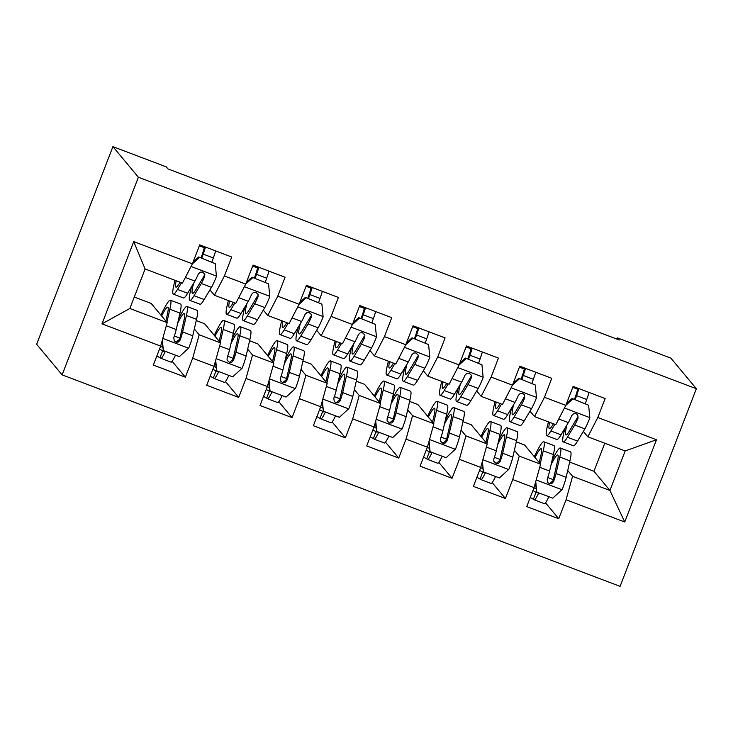 <?xml version="1.0" encoding="UTF-8"?>
<svg xmlns="http://www.w3.org/2000/svg" width="733" height="733" viewBox="0 0 733 733"><rect width="100%" height="100%" fill="white"/><g stroke="black" fill="none" stroke-linecap="round" stroke-linejoin="round"><path stroke-width="1.1" d="M62.122 374.865L620.091 586.363L696.35 388.728L138.381 177.23L62.122 374.865L36.65 344.272L112.909 146.637L138.381 177.23M101.988 323.849L133.727 241.597L192.403 263.834L182.435 283.13L145.097 268.974L129.842 308.501L101.988 323.849L160.664 346.095L153.344 365.052L185.357 377.183L192.669 358.226L214.009 366.317L206.688 385.274L238.692 397.405L246.013 378.448L267.353 386.529L260.032 405.496L292.036 417.627L299.357 398.66L320.697 406.751L313.376 425.717L345.38 437.848L352.701 418.882L374.032 426.973L366.72 445.93L398.725 458.07L406.036 439.104L427.376 447.194L420.064 466.151L452.069 478.283L459.38 459.325L480.72 467.407L473.399 486.373L505.413 498.504L512.724 479.547L534.064 487.628L526.743 506.595L558.748 518.726L545.526 502.838M569.651 462.074L593.95 471.292L609.929 490.478L624.745 522.006L656.484 439.745L597.807 417.498L605.128 398.541L573.124 386.41L565.803 405.367L544.463 397.286L551.784 378.32L519.779 366.188L512.459 385.155L491.128 377.064L498.44 358.098L466.435 345.967L459.115 364.933L437.784 356.843L445.096 337.886L413.091 325.754L405.78 344.712L384.44 336.621L391.752 317.664L359.747 305.533L352.436 324.49L331.096 316.409L338.417 297.442L306.412 285.311L299.091 304.277L277.752 296.187L285.073 277.221L253.068 265.089L245.747 284.056L224.408 275.965L231.729 257.008L199.724 244.868L192.403 263.834M624.745 522.006L566.068 499.759L558.748 518.726M112.909 146.637L166.254 166.858L167.985 168.929L619.257 339.984L617.534 337.913L617.058 339.15M516.307 441.862L524.608 445.004L540.578 464.191L519.239 456.1L514.383 450.264M534.064 487.628L540.578 464.191M512.724 479.547L519.239 456.1M656.484 439.745L625.176 450.951L587.839 436.795L583.349 431.398M597.807 417.498L587.839 436.795M462.963 421.64L471.264 424.783L487.234 443.969L465.904 435.878L461.039 430.042M480.72 467.407L487.234 443.969M459.38 459.325L465.904 435.878M565.803 405.367L555.834 424.664L534.494 416.573L530.005 411.186M544.463 397.286L534.494 416.573M409.619 401.418L417.92 404.561L433.899 423.747L412.56 415.666L407.695 409.829M427.376 447.194L433.899 423.747M406.036 439.104L412.56 415.666M512.459 385.155L502.49 404.442L481.15 396.351L476.661 390.964M491.128 377.064L481.15 396.351M356.284 381.197L364.576 384.339L380.555 403.535L359.216 395.444L354.36 389.608M374.032 426.973L380.555 403.535M352.701 418.882L359.216 395.444M459.115 364.933L449.146 384.22L427.806 376.139L423.317 370.742M437.784 356.843L427.806 376.139M302.94 360.975L311.232 364.127L327.211 383.313L305.872 375.223L301.016 369.386M320.697 406.751L327.211 383.313M299.357 398.66L305.872 375.223M405.78 344.712L395.802 364.008L374.471 355.917L369.982 350.521M384.44 336.621L374.471 355.917M249.596 340.763L257.888 343.905L273.867 363.092L252.528 355.001L247.672 349.165M267.353 386.529L273.867 363.092M246.013 378.448L252.528 355.001M352.436 324.49L342.458 343.786L321.127 335.696L316.638 330.308M331.096 316.409L321.127 335.696M196.252 320.541L204.553 323.684L220.523 342.87L199.184 334.789L194.327 328.952M214.009 366.317L220.523 342.87M192.669 358.226L199.184 334.789M299.091 304.277L289.123 323.565L267.783 315.474L263.294 310.086M277.752 296.187L267.783 315.474M134.258 297.039L151.209 303.462L167.179 322.657L129.842 308.501M160.664 346.095L167.179 322.657M245.747 284.056L235.779 303.343L214.439 295.262L209.95 289.865M224.408 275.965L214.439 295.262M696.35 388.728L670.878 358.135L617.534 337.913M567.727 470.485L572.583 476.322L609.929 490.478L625.176 450.951M593.95 471.292L604.78 443.218M133.727 241.597L145.097 268.974M566.068 499.759L572.583 476.322M185.357 377.183L172.127 361.305M238.692 397.405L225.471 381.517M292.036 417.627L278.815 401.739M345.38 437.848L332.15 421.961M398.725 458.07L385.494 442.182M452.069 478.283L438.838 462.395M505.413 498.504L492.182 482.616M180.043 282.223L179.429 283.259A36.421 3.738 110.8 0 1 175.957 287.144A36.421 3.738 110.8 0 1 176.177 280.757M181.482 282.764L177.496 289.434A43.87 4.499 110.8 0 1 173.318 294.116A43.87 4.499 110.8 0 1 175.068 280.336M215.227 263.688L198.661 256.953L215.227 263.688L216.437 276.396A15.201 1.558 110.8 0 1 211.452 287.345L204.168 299.54A43.87 4.499 110.8 0 1 199.99 304.222L189.856 300.383A43.87 4.499 -69.2 0 0 194.034 295.701L201.318 283.506A15.201 1.558 -69.2 0 0 204.699 276.497L204.809 274.279L202.445 272.025L200.182 272.2L198.304 274.069A15.201 1.558 110.8 0 1 194.923 281.078L187.63 293.273A43.87 4.499 110.8 0 1 183.452 297.955L173.318 294.116M211.919 261.974L213.33 257.97A20.936 2.144 -69.2 0 0 215.658 250.915M199.22 257.622L192.376 263.898M193.091 262.048L198.661 256.953M201.053 257.86L201.942 255.35A13.478 1.384 -69.2 0 0 204.48 246.673M205.524 247.067A20.936 2.144 110.8 0 1 203.197 254.131L201.777 258.135M193.155 261.993L193.604 260.728M191.588 286.649A43.87 4.499 -69.2 0 0 189.856 300.383M204.699 276.497L204.076 275.755A7.742 0.797 110.8 0 1 203.252 277.331L195.968 289.526A36.421 3.738 110.8 0 1 192.495 293.411A36.421 3.738 110.8 0 1 193.604 283.286M204.269 247.699L199.349 245.83M165.374 351.327A20.936 2.144 110.8 0 1 160.912 358.309A20.936 2.144 110.8 0 1 160.811 358.226L156.862 355.945M159.537 349L163.486 351.29A13.478 1.384 -69.2 0 0 163.551 351.336A13.478 1.384 -69.2 0 0 164.183 350.878M162.35 340.02L163.358 350.566L179.365 356.632L188.821 347.973A15.201 1.558 -69.2 0 0 192.761 335.787L196.526 319.35A43.87 4.499 -69.2 0 0 197.076 310.316L186.942 306.467A43.87 4.499 -69.2 0 0 178.66 318.873M175.508 355.175A20.936 2.144 110.8 0 1 171.046 362.148L160.912 358.309M166.867 322.282L169.854 309.234A43.87 4.499 -69.2 0 0 170.404 300.2A43.87 4.499 -69.2 0 0 160.921 315.126M165.85 321.054L167.307 314.677A36.421 3.738 -69.2 0 0 167.765 307.173A36.421 3.738 -69.2 0 0 161.626 315.987M163.358 350.566L161.984 341.358M170.404 300.2L180.547 304.048A43.87 4.499 110.8 0 1 179.988 313.083L176.232 329.52A15.201 1.558 110.8 0 1 173.776 337.638L174.262 340.964L176.131 342.219L178.376 342.036L180.171 340.057A15.201 1.558 -69.2 0 0 182.627 331.939L186.393 315.502A43.87 4.499 -69.2 0 0 186.942 306.467M177.661 323.271A36.421 3.738 110.8 0 1 184.304 313.44A36.421 3.738 110.8 0 1 183.846 320.944L180.08 337.382A7.742 0.797 110.8 0 1 179.558 339.315L176.745 341.633M161.416 343.401A20.936 2.144 -69.2 0 0 161.425 343.365L162.039 341.917M233.387 302.445L232.773 303.48A36.421 3.738 110.8 0 1 229.301 307.365A36.421 3.738 110.8 0 1 229.521 300.97M234.826 302.986L230.84 309.656A43.87 4.499 110.8 0 1 226.662 314.338A43.87 4.499 110.8 0 1 228.412 300.548M268.571 283.909L252.005 277.175L268.571 283.909L269.781 296.618A15.201 1.558 110.8 0 1 264.796 307.567L257.512 319.762A43.87 4.499 110.8 0 1 253.334 324.444L243.2 320.605A43.87 4.499 -69.2 0 0 247.378 315.923L254.663 303.719A15.201 1.558 -69.2 0 0 258.043 296.718L258.153 294.501L255.79 292.247L253.526 292.421L251.639 294.29A15.201 1.558 110.8 0 1 248.258 301.3L240.974 313.495A43.87 4.499 110.8 0 1 236.796 318.177L226.662 314.338M265.254 282.196L266.675 278.192A20.936 2.144 -69.2 0 0 269.002 271.128M252.564 277.844L245.711 284.12M246.435 282.269L252.005 277.175M254.388 278.073L255.276 275.562A13.478 1.384 -69.2 0 0 257.824 266.894M258.868 267.288A20.936 2.144 110.8 0 1 256.541 274.353L255.121 278.357M246.499 282.214L246.948 280.95M244.932 306.87A43.87 4.499 -69.2 0 0 243.2 320.605M258.043 296.718L257.42 295.967A7.742 0.797 110.8 0 1 256.596 297.543L249.302 309.747A36.421 3.738 110.8 0 1 245.839 313.632A36.421 3.738 110.8 0 1 246.939 303.508M257.613 267.921L252.693 266.052M286.731 322.657L286.117 323.702A36.421 3.738 110.8 0 1 282.645 327.587A36.421 3.738 110.8 0 1 282.865 321.191M288.17 323.207L284.184 329.877A43.87 4.499 110.8 0 1 280.006 334.56A43.87 4.499 110.8 0 1 281.747 320.77M321.906 304.131L305.349 297.387L321.906 304.131L323.125 316.839A15.201 1.558 110.8 0 1 318.14 327.779L310.856 339.984A43.87 4.499 110.8 0 1 306.678 344.666L296.535 340.827A43.87 4.499 -69.2 0 0 300.713 336.145L308.007 323.94A15.201 1.558 -69.2 0 0 311.388 316.94L311.498 314.723L309.134 312.469L306.87 312.634L304.983 314.512A15.201 1.558 110.8 0 1 301.602 321.512L294.318 333.717A43.87 4.499 110.8 0 1 290.14 338.399L280.006 334.56M318.598 302.417L320.019 298.413A20.936 2.144 -69.2 0 0 322.346 291.349M305.908 298.065L299.055 304.342M299.779 302.491L305.349 297.387M307.732 298.294L308.62 295.784A13.478 1.384 -69.2 0 0 311.168 287.116M312.203 287.51A20.936 2.144 110.8 0 1 309.885 294.574L308.465 298.578M299.843 302.427L300.292 301.162M298.276 327.092A43.87 4.499 -69.2 0 0 296.535 340.827M311.388 316.94L310.765 316.189A7.742 0.797 110.8 0 1 309.94 317.765L302.647 329.969A36.421 3.738 110.8 0 1 299.183 333.854A36.421 3.738 110.8 0 1 300.283 323.729M310.957 288.133L306.037 286.273M218.709 371.549A20.936 2.144 110.8 0 1 214.256 378.53A20.936 2.144 110.8 0 1 214.146 378.448L210.206 376.166M212.882 369.221L216.831 371.503A13.478 1.384 -69.2 0 0 216.895 371.558A13.478 1.384 -69.2 0 0 217.518 371.1M215.694 360.242L216.702 370.788L232.7 376.854L242.156 368.195A15.201 1.558 -69.2 0 0 246.105 356L249.871 339.562A43.87 4.499 -69.2 0 0 250.42 330.537L240.287 326.689A43.87 4.499 -69.2 0 0 232.004 339.095M228.852 375.397A20.936 2.144 110.8 0 1 224.39 382.369L214.256 378.53M220.212 342.494L223.198 329.456A43.87 4.499 -69.2 0 0 223.748 320.422A43.87 4.499 -69.2 0 0 214.256 335.348M219.185 341.266L220.651 334.889A36.421 3.738 -69.2 0 0 221.109 327.394A36.421 3.738 -69.2 0 0 214.971 336.2M216.702 370.788L215.328 361.571M223.748 320.422L233.882 324.261A43.87 4.499 110.8 0 1 233.332 333.295L229.566 349.733A15.201 1.558 110.8 0 1 227.12 357.851L227.083 360.169L229.475 362.441L231.72 362.258L233.515 360.279A15.201 1.558 -69.2 0 0 235.971 352.161L239.737 335.723A43.87 4.499 -69.2 0 0 240.287 326.689M230.996 343.493A36.421 3.738 110.8 0 1 237.648 333.662A36.421 3.738 110.8 0 1 237.18 341.157L233.424 357.594A7.742 0.797 110.8 0 1 232.892 359.536L230.089 361.855M214.76 363.614A20.936 2.144 -69.2 0 0 214.769 363.586L215.374 362.139M272.053 391.77A20.936 2.144 110.8 0 1 267.6 398.743A20.936 2.144 110.8 0 1 267.49 398.67L263.55 396.388M266.226 389.443L270.175 391.724A13.478 1.384 -69.2 0 0 270.239 391.779A13.478 1.384 -69.2 0 0 270.862 391.321M269.038 380.464L270.046 391.01L286.044 397.075L295.5 388.408A15.201 1.558 -69.2 0 0 299.449 376.221L303.215 359.784A43.87 4.499 -69.2 0 0 303.764 350.75L293.631 346.911A43.87 4.499 -69.2 0 0 285.348 359.317M282.187 395.609A20.936 2.144 110.8 0 1 277.734 402.591L267.6 398.743M273.556 362.716L276.543 349.678A43.87 4.499 -69.2 0 0 277.092 340.643A43.87 4.499 -69.2 0 0 267.6 355.569M272.529 361.488L273.995 355.111A36.421 3.738 -69.2 0 0 274.454 347.616A36.421 3.738 -69.2 0 0 268.315 356.421M270.046 391.01L269.478 390.332L268.663 381.792M277.092 340.643L287.226 344.483A43.87 4.499 110.8 0 1 286.676 353.517L282.911 369.954A15.201 1.558 110.8 0 1 280.455 378.072L280.95 381.407L282.819 382.663L285.064 382.47L286.86 380.5A15.201 1.558 -69.2 0 0 289.315 372.382L293.072 355.945A43.87 4.499 -69.2 0 0 293.631 346.911M284.34 363.715A36.421 3.738 110.8 0 1 290.992 353.883A36.421 3.738 110.8 0 1 290.525 361.378L286.768 377.816A7.742 0.797 110.8 0 1 286.236 379.758L283.433 382.067M268.113 383.808L268.113 383.799A20.936 2.144 -69.2 0 0 268.113 383.808L268.718 382.36M340.075 342.879L339.452 343.914A36.421 3.738 110.8 0 1 335.989 347.799A36.421 3.738 110.8 0 1 336.2 341.413M341.505 343.42L337.519 350.09A43.87 4.499 110.8 0 1 333.341 354.772A43.87 4.499 110.8 0 1 335.091 340.992M375.25 324.353L358.684 317.609L375.25 324.353L376.46 337.052A15.201 1.558 110.8 0 1 371.484 348.001L364.191 360.205A43.87 4.499 110.8 0 1 360.013 364.887L349.879 361.039A43.87 4.499 -69.2 0 0 354.057 356.357L361.351 344.162A15.201 1.558 -69.2 0 0 364.732 337.153L364.842 334.935L362.469 332.69L360.205 332.855L358.327 334.734A15.201 1.558 110.8 0 1 354.946 341.734L347.662 353.938A43.87 4.499 110.8 0 1 343.484 358.62L333.341 354.772M371.943 322.639L373.363 318.635A20.936 2.144 -69.2 0 0 375.681 311.571M359.252 318.287L352.399 324.554M353.123 322.703L358.684 317.609M361.076 318.516L361.965 316.005A13.478 1.384 -69.2 0 0 364.503 307.338M365.547 307.732A20.936 2.144 110.8 0 1 363.229 314.787L361.809 318.791M353.187 322.648L353.636 321.384M351.62 347.314A43.87 4.499 -69.2 0 0 349.879 361.039M364.732 337.153L364.109 336.41A7.742 0.797 110.8 0 1 363.284 337.986L355.991 350.182A36.421 3.738 110.8 0 1 352.527 354.076A36.421 3.738 110.8 0 1 353.627 343.942M364.301 308.355L359.381 306.495M393.419 363.101L392.796 364.136A36.421 3.738 110.8 0 1 389.333 368.021A36.421 3.738 110.8 0 1 389.544 361.635M394.849 363.641L390.863 370.312A43.87 4.499 110.8 0 1 386.685 374.994A43.87 4.499 110.8 0 1 388.435 361.213M428.594 344.574L412.028 337.831L428.594 344.574L429.804 357.273A15.201 1.558 110.8 0 1 424.828 368.223L417.535 380.418A43.87 4.499 110.8 0 1 413.357 385.1L403.223 381.261A43.87 4.499 -69.2 0 0 407.401 376.579L414.695 364.383A15.201 1.558 -69.2 0 0 418.076 357.374L418.186 355.157L415.813 352.903L413.549 353.077L411.671 354.946A15.201 1.558 110.8 0 1 408.29 361.955L400.997 374.151A43.87 4.499 110.8 0 1 396.819 378.833L386.685 374.994M425.287 342.852L426.707 338.848A20.936 2.144 -69.2 0 0 429.025 331.792M412.587 338.499L405.743 344.776M406.467 342.925L412.028 337.831M414.42 338.738L415.309 336.227A13.478 1.384 -69.2 0 0 417.847 327.55M418.891 327.944A20.936 2.144 110.8 0 1 416.564 335.008L415.153 339.012M406.531 342.87L406.971 341.605M404.955 367.526A43.87 4.499 -69.2 0 0 403.223 381.261M418.076 357.374L417.453 356.632A7.742 0.797 110.8 0 1 416.628 358.208L409.335 370.403A36.421 3.738 110.8 0 1 405.862 374.288A36.421 3.738 110.8 0 1 406.971 364.164M417.636 328.576L412.725 326.716M325.397 411.992A20.936 2.144 110.8 0 1 320.935 418.964A20.936 2.144 110.8 0 1 320.834 418.891L316.894 416.61M319.57 409.665L323.519 411.946A13.478 1.384 -69.2 0 0 323.583 411.992A13.478 1.384 -69.2 0 0 324.206 411.543M322.383 400.685L323.381 411.231L339.388 417.297L348.844 408.629A15.201 1.558 -69.2 0 0 352.793 396.443L356.55 380.006A43.87 4.499 -69.2 0 0 357.108 370.971L346.975 367.132A43.87 4.499 -69.2 0 0 338.692 379.538M335.531 415.831A20.936 2.144 110.8 0 1 331.078 422.804L320.935 418.964M326.9 382.938L329.877 369.899A43.87 4.499 -69.2 0 0 330.436 360.865A43.87 4.499 -69.2 0 0 320.944 375.791M325.873 381.71L327.33 375.333A36.421 3.738 -69.2 0 0 327.798 367.838A36.421 3.738 -69.2 0 0 321.659 376.643M323.381 411.231L322.007 402.014M330.436 360.865L340.57 364.704A43.87 4.499 110.8 0 1 340.02 373.738L336.255 390.176A15.201 1.558 110.8 0 1 333.799 398.294L334.294 401.629L336.163 402.884L338.408 402.692L340.204 400.722A15.201 1.558 -69.2 0 0 342.659 392.604L346.416 376.166A43.87 4.499 -69.2 0 0 346.975 367.132M337.684 383.927A36.421 3.738 110.8 0 1 344.327 374.105A36.421 3.738 110.8 0 1 343.869 381.6L340.112 398.037A7.742 0.797 110.8 0 1 339.581 399.971L336.777 402.289M321.439 404.057A20.936 2.144 -69.2 0 0 321.457 404.02L322.062 402.573M378.741 432.213A20.936 2.144 110.8 0 1 374.279 439.186A20.936 2.144 110.8 0 1 374.178 439.113L370.229 436.822M372.914 429.877L376.854 432.168A13.478 1.384 -69.2 0 0 376.927 432.213A13.478 1.384 -69.2 0 0 377.55 431.755M375.727 420.907L376.725 431.444L392.732 437.509L402.188 428.851A15.201 1.558 -69.2 0 0 406.137 416.665L409.894 400.227A43.87 4.499 -69.2 0 0 410.453 391.193L400.319 387.354A43.87 4.499 -69.2 0 0 392.036 399.751M388.875 436.053A20.936 2.144 110.8 0 1 384.413 443.025L374.279 439.186M380.244 403.159L383.222 390.112A43.87 4.499 -69.2 0 0 383.78 381.078A43.87 4.499 -69.2 0 0 374.288 396.003M379.218 401.931L380.674 395.554A36.421 3.738 -69.2 0 0 381.133 388.05A36.421 3.738 -69.2 0 0 375.003 396.865M376.725 431.444L375.351 422.235M383.78 381.078L393.914 384.926A43.87 4.499 110.8 0 1 393.355 393.96L389.599 410.398A15.201 1.558 110.8 0 1 387.143 418.516L387.106 420.824L389.498 423.097L391.752 422.914L393.548 420.944A15.201 1.558 -69.2 0 0 396.003 412.816L399.76 396.379A43.87 4.499 -69.2 0 0 400.319 387.354M391.028 404.149A36.421 3.738 110.8 0 1 397.671 394.317A36.421 3.738 110.8 0 1 397.213 401.821L393.456 418.259A7.742 0.797 110.8 0 1 392.925 420.192L390.121 422.51M374.783 424.279A20.936 2.144 -69.2 0 0 374.801 424.242L375.406 422.794M446.764 383.322L446.14 384.358A36.421 3.738 110.8 0 1 442.677 388.243A36.421 3.738 110.8 0 1 442.888 381.847M448.193 383.863L444.207 390.533A43.87 4.499 110.8 0 1 440.029 395.215A43.87 4.499 110.8 0 1 441.779 381.435M481.938 364.787L465.373 358.052L481.938 364.787L483.148 377.495A15.201 1.558 110.8 0 1 478.173 388.444L470.879 400.639A43.87 4.499 110.8 0 1 466.701 405.322L456.567 401.482A43.87 4.499 -69.2 0 0 460.745 396.8L468.03 384.596A15.201 1.558 -69.2 0 0 471.411 377.596L471.53 375.378L469.157 373.124L466.894 373.299L465.015 375.168A15.201 1.558 110.8 0 1 461.634 382.177L454.341 394.372A43.87 4.499 110.8 0 1 450.163 399.054L440.029 395.215M478.631 363.073L480.042 359.069A20.936 2.144 -69.2 0 0 482.369 352.005M465.931 358.721L459.087 364.997M459.811 363.147L465.373 358.052M467.764 358.959L468.653 356.44A13.478 1.384 -69.2 0 0 471.191 347.772M472.235 348.166A20.936 2.144 110.8 0 1 469.908 355.23L468.497 359.234M459.875 363.092L460.315 361.827M458.299 387.748A43.87 4.499 -69.2 0 0 456.567 401.482M471.411 377.596L470.797 376.844A7.742 0.797 110.8 0 1 469.963 378.42L462.679 390.625A36.421 3.738 110.8 0 1 459.206 394.51A36.421 3.738 110.8 0 1 460.315 384.385M470.98 348.798L466.069 346.929M432.085 452.426A20.936 2.144 110.8 0 1 427.623 459.408A20.936 2.144 110.8 0 1 427.522 459.325L423.573 457.044M426.258 450.099L430.198 452.38A13.478 1.384 -69.2 0 0 430.271 452.435A13.478 1.384 -69.2 0 0 430.894 451.977M429.062 441.119L430.069 451.665L446.076 457.731L455.532 449.072A15.201 1.558 -69.2 0 0 459.481 436.886L463.238 420.449A43.87 4.499 -69.2 0 0 463.797 411.415L453.654 407.566A43.87 4.499 -69.2 0 0 445.38 419.972M442.219 456.274A20.936 2.144 110.8 0 1 437.757 463.247L427.623 459.408M433.588 423.381L436.566 410.333A43.87 4.499 -69.2 0 0 437.125 401.299A43.87 4.499 -69.2 0 0 427.632 416.225M432.562 422.144L434.018 415.767A36.421 3.738 -69.2 0 0 434.477 408.272A36.421 3.738 -69.2 0 0 428.347 417.077M430.069 451.665L428.695 442.457M437.125 401.299L447.258 405.138A43.87 4.499 110.8 0 1 446.699 414.172L442.943 430.61A15.201 1.558 110.8 0 1 440.487 438.728L440.451 441.046L442.842 443.318L445.087 443.135L446.892 441.156A15.201 1.558 -69.2 0 0 449.338 433.038L453.104 416.601A43.87 4.499 -69.2 0 0 453.654 407.566M444.372 424.37A36.421 3.738 110.8 0 1 451.015 414.539A36.421 3.738 110.8 0 1 450.557 422.043L446.791 438.481A7.742 0.797 110.8 0 1 446.269 440.414L443.456 442.732M428.145 444.464L428.136 444.464A20.936 2.144 -69.2 0 0 428.145 444.464L428.75 443.016M500.108 403.535L499.485 404.579A36.421 3.738 110.8 0 1 496.012 408.464A36.421 3.738 110.8 0 1 496.232 402.069M501.537 404.085L497.551 410.755A43.87 4.499 110.8 0 1 493.373 415.437A43.87 4.499 110.8 0 1 495.123 401.647M535.282 385.008L518.717 378.265L535.282 385.008L536.492 397.717A15.201 1.558 110.8 0 1 531.507 408.666L524.223 420.861A43.87 4.499 110.8 0 1 520.045 425.543L509.911 421.704A43.87 4.499 -69.2 0 0 514.09 417.022L521.374 404.818A15.201 1.558 -69.2 0 0 524.755 397.817L524.361 394.592L522.501 393.346L520.238 393.511L518.359 395.389A15.201 1.558 110.8 0 1 514.978 402.39L507.685 414.594A43.87 4.499 110.8 0 1 503.507 419.276L493.373 415.437M531.975 383.295L533.386 379.291A20.936 2.144 -69.2 0 0 535.713 372.227M519.276 378.943L512.431 385.219M513.155 383.368L518.717 378.265M521.108 379.172L521.997 376.661A13.478 1.384 -69.2 0 0 524.535 367.993M525.579 368.387A20.936 2.144 110.8 0 1 523.252 375.452L521.841 379.456M513.21 383.313L513.659 382.049M511.643 407.969A43.87 4.499 -69.2 0 0 509.911 421.704M524.755 397.817L524.141 397.066A7.742 0.797 110.8 0 1 523.307 398.642L516.023 410.846A36.421 3.738 110.8 0 1 512.55 414.731A36.421 3.738 110.8 0 1 513.659 404.607M524.324 369.02L519.404 367.151M485.429 472.648A20.936 2.144 110.8 0 1 480.967 479.62A20.936 2.144 110.8 0 1 480.866 479.547L476.917 477.265M479.602 470.32L483.542 472.602A13.478 1.384 -69.2 0 0 483.606 472.657A13.478 1.384 -69.2 0 0 484.238 472.199M482.406 461.341L483.413 471.887L499.42 477.953L508.876 469.294A15.201 1.558 -69.2 0 0 512.816 457.099L516.582 440.661A43.87 4.499 -69.2 0 0 517.131 431.627L506.998 427.788A43.87 4.499 -69.2 0 0 498.715 440.194M495.563 476.487A20.936 2.144 110.8 0 1 491.101 483.468L480.967 479.62M486.923 443.593L489.91 430.555A43.87 4.499 -69.2 0 0 490.469 421.521A43.87 4.499 -69.2 0 0 480.976 436.447M485.906 442.365L487.363 435.988A36.421 3.738 -69.2 0 0 487.821 428.493A36.421 3.738 -69.2 0 0 481.682 437.299M483.413 471.887L482.039 462.67M490.469 421.521L500.602 425.36A43.87 4.499 110.8 0 1 500.043 434.394L496.287 450.832A15.201 1.558 110.8 0 1 493.831 458.95L493.795 461.259L496.186 463.54L498.431 463.348L500.227 461.378A15.201 1.558 -69.2 0 0 502.682 453.26L506.448 436.822A43.87 4.499 -69.2 0 0 506.998 427.788M497.716 444.592A36.421 3.738 110.8 0 1 504.359 434.761A36.421 3.738 110.8 0 1 503.901 442.256L500.135 458.693A7.742 0.797 110.8 0 1 499.613 460.636L496.8 462.944M481.471 464.713A20.936 2.144 -69.2 0 0 481.48 464.685L482.094 463.238M553.442 423.756L552.829 424.792A36.421 3.738 110.8 0 1 549.356 428.677A36.421 3.738 110.8 0 1 549.576 422.29M554.881 424.297L550.895 430.967A43.87 4.499 110.8 0 1 546.717 435.649A43.87 4.499 110.8 0 1 548.467 421.869M588.626 405.23L572.061 398.486L588.626 405.23L589.836 417.929A15.201 1.558 110.8 0 1 584.852 428.878L577.567 441.083A43.87 4.499 110.8 0 1 573.389 445.765L563.256 441.917A43.87 4.499 -69.2 0 0 567.434 437.244L574.718 425.039A15.201 1.558 -69.2 0 0 578.099 418.03L577.705 414.814L575.845 413.568L573.582 413.733L571.703 415.611A15.201 1.558 110.8 0 1 568.322 422.611L561.029 434.816A43.87 4.499 110.8 0 1 556.851 439.498L546.717 435.649M585.319 403.517L586.73 399.512A20.936 2.144 -69.2 0 0 589.057 392.448M572.62 399.164L565.775 405.431M566.49 403.59L572.061 398.486M574.452 399.393L575.332 396.883A13.478 1.384 -69.2 0 0 577.879 388.215M578.923 388.609A20.936 2.144 110.8 0 1 576.596 395.664L575.176 399.668M566.554 403.526L567.003 402.261M564.987 428.191A43.87 4.499 -69.2 0 0 563.256 441.917M578.099 418.03L577.476 417.288A7.742 0.797 110.8 0 1 576.651 418.864L569.367 431.059A36.421 3.738 110.8 0 1 565.894 434.953A36.421 3.738 110.8 0 1 566.994 424.819M577.668 389.232L572.748 387.372M538.773 492.869A20.936 2.144 110.8 0 1 534.311 499.842A20.936 2.144 110.8 0 1 534.21 499.769L530.261 497.487M532.937 490.542L536.886 492.823A13.478 1.384 -69.2 0 0 536.95 492.869A13.478 1.384 -69.2 0 0 537.582 492.42M535.75 481.563L536.758 492.109L552.755 498.174L562.211 489.507A15.201 1.558 -69.2 0 0 566.16 477.32L569.926 460.883A43.87 4.499 -69.2 0 0 570.476 451.849L560.342 448.01A43.87 4.499 -69.2 0 0 552.059 460.416M548.907 496.708A20.936 2.144 110.8 0 1 544.445 503.681L534.311 499.842M540.267 463.815L543.254 450.777A43.87 4.499 -69.2 0 0 543.804 441.742A43.87 4.499 -69.2 0 0 534.32 456.668M539.25 462.587L540.707 456.21A36.421 3.738 -69.2 0 0 541.165 448.715A36.421 3.738 -69.2 0 0 535.026 457.52M536.758 492.109L535.383 482.891M543.804 441.742L553.946 445.582A43.87 4.499 110.8 0 1 553.388 454.616L549.631 471.053A15.201 1.558 110.8 0 1 547.175 479.171L547.661 482.506L549.53 483.762L551.775 483.569L553.571 481.599A15.201 1.558 -69.2 0 0 556.026 473.481L559.792 457.044A43.87 4.499 -69.2 0 0 560.342 448.01M551.051 464.814A36.421 3.738 110.8 0 1 557.703 454.982A36.421 3.738 110.8 0 1 557.245 462.477L553.479 478.915A7.742 0.797 110.8 0 1 552.948 480.848L550.144 483.166M534.815 484.934A20.936 2.144 -69.2 0 0 534.824 484.898L535.438 483.45M216.409 276.075L191.047 266.464M187.63 293.273L177.496 289.434M203.197 254.131L213.33 257.97M204.168 299.54L194.034 295.701M194.923 281.078L185.367 277.459M211.452 287.345L201.318 283.506M162.79 350.447L160.106 357.392M162.799 338.417L188.583 348.193M186.393 315.502L196.526 319.35M179.897 338.105L174.335 335.998M160.554 346.37L162.534 347.121M169.854 309.234L179.988 313.083M182.627 331.939L192.761 335.787M166.318 325.764L176.232 329.52M179.558 339.315L180.171 340.057M269.744 296.297L244.391 286.685M240.974 313.495L230.84 309.656M256.541 274.353L266.675 278.192M257.512 319.762L247.378 315.923M248.258 301.3L238.711 297.671M264.796 307.567L254.663 303.719M323.088 316.519L297.726 306.907M294.318 333.717L284.184 329.877M309.885 294.574L320.019 298.413M310.856 339.984L300.713 336.145M301.602 321.512L292.055 317.893M318.14 327.779L308.007 323.94M216.125 370.669L213.45 377.605M216.143 358.639L241.927 368.406M239.737 335.723L249.871 339.562M233.241 358.327L227.679 356.22M213.899 366.592L215.878 367.343M223.198 329.456L233.332 333.295M235.971 352.161L246.105 356M219.662 345.976L229.566 349.733M232.892 359.536L233.515 360.279M269.469 390.881L266.794 397.827M269.487 378.86L295.262 388.627M293.072 355.945L303.215 359.784M286.585 378.549L281.014 376.441M267.243 386.813L269.213 387.555M276.543 349.678L286.676 353.517M289.315 372.382L299.449 376.221M273.006 366.198L282.911 369.954M286.236 379.758L286.86 380.5M376.432 336.74L351.07 327.129M347.662 353.938L337.519 350.09M363.229 314.787L373.363 318.635M364.191 360.205L354.057 356.357M354.946 341.734L345.39 338.115M371.484 348.001L361.351 344.162M429.776 356.953L404.414 347.341M400.997 374.151L390.863 370.312M416.564 335.008L426.707 338.848M417.535 380.418L407.401 376.579M408.29 361.955L398.734 358.336M424.828 368.223L414.695 364.383M322.813 411.103L320.138 418.048M322.822 399.073L348.606 408.849M346.416 376.166L356.55 380.006M339.929 398.77L334.358 396.654M320.587 407.026L322.557 407.777M329.877 369.899L340.02 373.738M342.659 392.604L352.793 396.443M326.35 386.419L336.255 390.176M339.581 399.971L340.204 400.722M376.157 431.325L373.482 438.27M376.166 419.294L401.95 429.071M399.76 396.379L409.894 400.227M393.273 418.983L387.702 416.875M373.931 427.247L375.901 427.999M383.222 390.112L393.355 393.96M396.003 412.816L406.137 416.665M379.685 406.641L389.599 410.398M392.925 420.192L393.548 420.944M483.12 377.174L457.759 367.563M454.341 394.372L444.207 390.533M469.908 355.23L480.042 359.069M470.879 400.639L460.745 396.8M461.634 382.177L452.078 378.549M478.173 388.444L468.03 384.596M429.501 451.546L426.817 458.491M429.511 439.516L455.294 449.283M453.104 416.601L463.238 420.449M446.617 439.204L441.046 437.097M427.275 447.469L429.245 448.22M436.566 410.333L446.699 414.172M449.338 433.038L459.481 436.886M433.029 426.853L442.943 430.61M446.269 440.414L446.892 441.156M536.464 397.396L511.103 387.784M507.685 414.594L497.551 410.755M523.252 375.452L533.386 379.291M524.223 420.861L514.09 417.022M514.978 402.39L505.422 398.77M531.507 408.666L521.374 404.818M482.845 471.759L480.161 478.704M482.855 459.738L508.638 469.505M506.448 436.822L516.582 440.661M499.952 459.426L494.39 457.319M480.61 467.691L482.589 468.433M489.91 430.555L500.043 434.394M502.682 453.26L512.816 457.099M486.373 447.075L496.287 450.832M499.613 460.636L500.227 461.378M589.808 417.618L564.447 408.006M561.029 434.816L550.895 430.967M576.596 395.664L586.73 399.512M577.567 441.083L567.434 437.244M568.322 422.611L558.766 418.992M584.852 428.878L574.718 425.039M536.19 491.98L533.505 498.926M536.199 479.95L561.982 489.726M559.792 457.044L569.926 460.883M553.296 479.648L547.734 477.54M533.954 487.903L535.933 488.654M543.254 450.777L553.388 454.616M556.026 473.481L566.16 477.32M539.717 467.297L549.631 471.053M552.948 480.848L553.571 481.599"/></g></svg>
